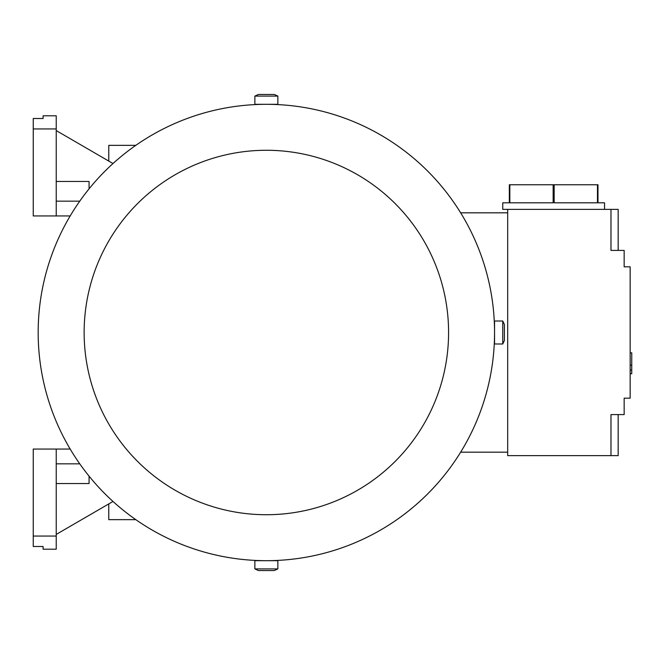 <?xml version="1.0" encoding="UTF-8"?>
<svg xmlns="http://www.w3.org/2000/svg" width="665" height="665" viewBox="0 0 665 665"><rect width="100%" height="100%" fill="white"/><g stroke="black" fill="none" stroke-linecap="round" stroke-linejoin="round"><path stroke-width="1" d="M89.068 476.148L89.068 483.53L89.068 476.148L89.068 483.53L56.234 483.53M56.234 449.058L33.25 449.058L33.25 546.497L43.1 546.497L43.1 549.199L56.234 549.199L56.234 449.058L70.191 449.058M79.758 463.829L56.234 463.829M33.25 536.065L56.234 536.065M135.801 519.648L108.769 519.648L108.769 503.92M113 501.46L56.234 534.419M113 163.54L56.234 130.581M56.234 128.935L56.234 115.801L43.1 115.801L43.1 118.503L33.25 118.503L33.25 128.935L56.234 128.935L56.234 215.942L70.191 215.942M89.068 188.852L89.068 181.47L56.234 181.47M56.234 201.171L79.758 201.171M56.234 215.942L33.25 215.942L33.25 128.935M135.801 145.352L108.769 145.352L108.769 161.08M494.552 332.5A228.186 228.186 0 0 0 266.366 104.314A228.186 228.186 0 0 0 38.171 332.5A228.186 228.186 0 0 0 266.366 560.686A228.186 228.186 0 0 0 494.552 332.5L494.552 343.988L502.757 343.988L502.757 321.012L494.552 321.012L494.552 332.5M494.486 327.072L494.552 325.933M272.933 104.314L272.351 104.388M266.366 104.314L277.854 104.314L277.854 96.101L254.87 96.101L254.87 104.314L266.366 104.314M260.381 104.388L259.799 104.314M448.584 332.5A182.227 182.227 0 0 0 266.366 150.273A182.227 182.227 0 0 0 84.139 332.5A182.227 182.227 0 0 0 266.366 514.727A182.227 182.227 0 0 0 448.584 332.5M502.757 321.012L504.402 324.528L504.402 340.472L502.757 343.988M494.552 339.067L494.486 337.928M254.87 96.101L258.394 94.463L274.337 94.463L277.854 96.101M259.799 560.686L260.381 560.612M266.357 560.686L254.87 560.686L254.87 568.899L277.854 568.899L277.854 560.686L266.366 560.686M272.351 560.612L272.933 560.686M277.854 568.899L274.337 570.537L258.394 570.537L254.87 568.899M507.686 452.175L460.654 452.175M507.686 212.825L460.654 212.825M610.977 455.625L610.977 414.586L618.167 414.586L618.167 455.625L507.686 455.625L507.686 209.375L618.167 209.375L618.167 250.414L610.977 250.414L610.977 209.375M618.167 250.414L624.161 250.414L624.161 266.831L630.154 266.831L630.154 398.169L624.161 398.169L624.161 414.586L618.167 414.586M630.154 352.816L631.75 352.816L631.75 365.127L630.154 365.127M630.154 373.747L631.75 373.747L631.75 365.127M631.75 370.056L630.154 370.056M509.831 184.754L553.147 184.754L553.147 202.808L509.831 202.808L509.831 184.754L509.324 184.754L509.324 202.808L502.757 202.808L502.757 209.375L507.686 209.375M597.469 184.754L597.469 202.808L554.161 202.808L554.161 184.754L597.976 184.754L597.976 202.808L604.543 202.808L604.543 209.375M553.147 184.754L554.161 184.754"/></g></svg>
